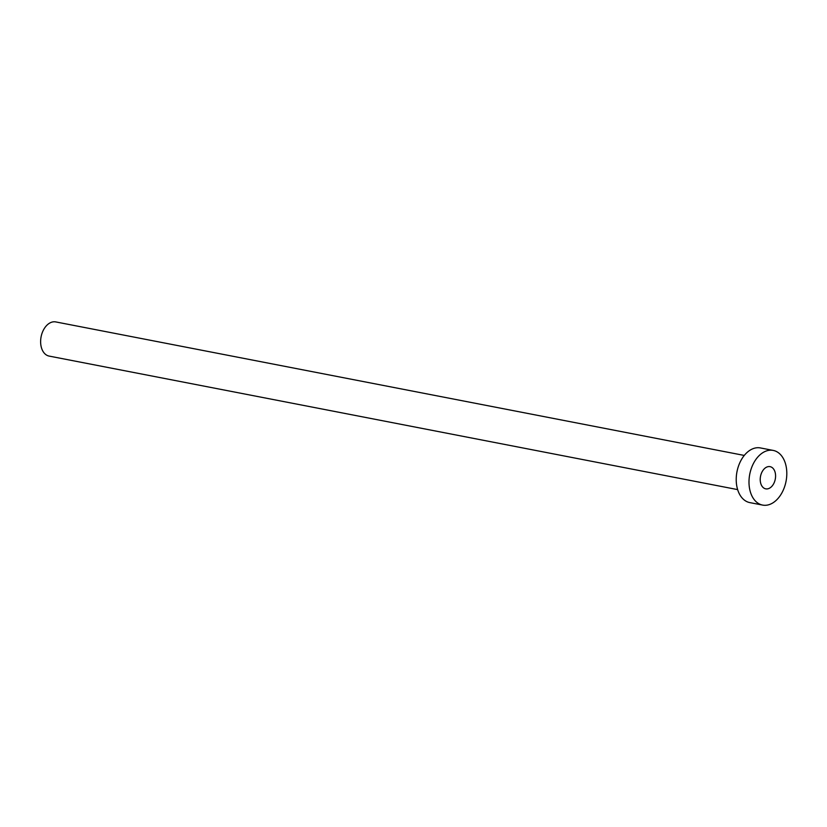 <?xml version="1.0" encoding="UTF-8"?>
<svg xmlns="http://www.w3.org/2000/svg" width="827" height="827" viewBox="0 0 827 827"><rect width="100%" height="100%" fill="white"/><g stroke="black" fill="none" stroke-linecap="round" stroke-linejoin="round"><path stroke-width="1.24" d="M771.467 467.141A11.309 7.515 101 0 0 770.051 466.645A11.309 7.515 101 0 0 760.778 475.225A11.309 7.515 101 0 0 764.334 488.354A11.309 7.515 101 0 0 765.75 488.85A11.309 7.515 101 0 0 775.023 480.27A11.309 7.515 101 0 0 771.467 467.141M737.643 489.605L49.134 356.086A17.408 11.557 -79 0 1 46.953 355.31A17.408 11.557 -79 0 1 41.484 335.111A17.408 11.557 -79 0 1 55.76 321.92L744.269 455.439M762.597 505.08L749.82 502.609A27.849 18.483 -79 0 1 746.347 501.369A27.849 18.483 -79 0 1 737.591 469.054A27.849 18.483 -79 0 1 760.427 447.934L773.204 450.415A27.849 18.483 -79 0 1 776.687 451.645A27.849 18.483 -79 0 1 785.433 483.971A27.849 18.483 -79 0 1 762.597 505.08A27.849 18.483 -79 0 1 759.114 503.85A27.849 18.483 -79 0 1 750.368 471.535A27.849 18.483 -79 0 1 773.204 450.415"/></g></svg>
